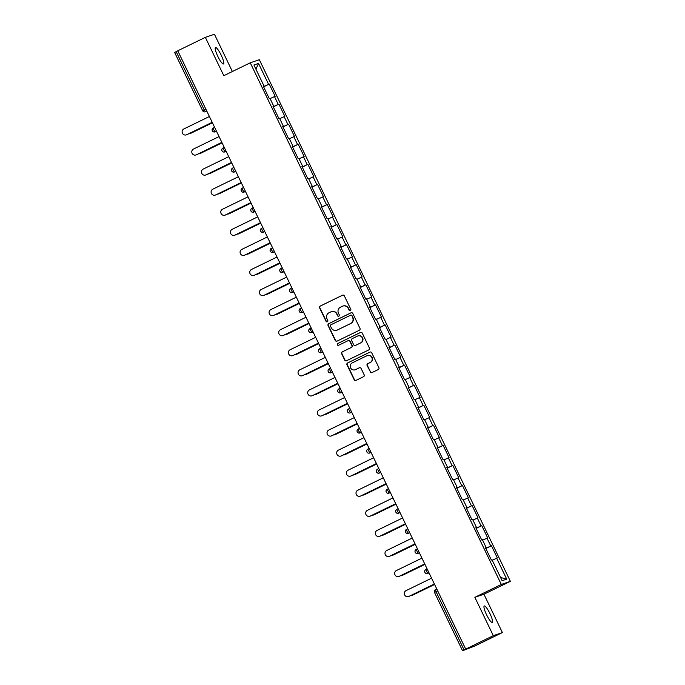 <?xml version="1.0" encoding="UTF-8"?>
<svg xmlns="http://www.w3.org/2000/svg" width="685" height="685" viewBox="0 0 685 685"><rect width="100%" height="100%" fill="white"/><g stroke="black" fill="none" stroke-linecap="round" stroke-linejoin="round"><path stroke-width="1.03" d="M350.352 310.596A0.985 0.959 -108.8 0 0 350.788 309.295L344.332 295.877A1.404 1.379 -108.8 0 0 342.491 295.209L320.229 306.058A1.404 1.379 -108.8 0 0 319.604 307.916L326.06 321.342A0.985 0.959 -108.8 0 0 327.353 321.804A0.985 0.959 -108.8 0 0 327.79 320.494L326.959 318.756A4.487 4.401 -108.8 0 1 328.971 312.788L330.821 311.889A4.487 4.401 -108.8 0 1 336.729 314.004L337.559 315.734A0.985 0.959 -108.8 0 0 338.852 316.196A0.985 0.959 -108.8 0 0 339.289 314.894L338.458 313.156A4.487 4.401 -108.8 0 1 340.471 307.188L342.32 306.289A4.487 4.401 -108.8 0 1 348.22 308.404L349.059 310.134A0.985 0.959 -108.8 0 0 350.352 310.596M486.555 614.753A9.145 1.781 -116 0 1 484.244 605.96A9.145 1.781 -116 0 1 489.946 613.597A9.145 1.781 -116 0 1 492.25 622.4A9.145 1.781 -116 0 1 486.555 614.753M217.796 56.324A9.145 1.781 -116 0 1 215.484 47.522A9.145 1.781 -116 0 1 221.186 55.168A9.145 1.781 -116 0 1 223.498 63.962A9.145 1.781 -116 0 1 217.796 56.324M370.174 371.921A1.404 1.379 -108.8 0 0 372.015 372.58L378.257 369.54A1.404 1.379 -108.8 0 0 378.891 367.674L371.715 352.775A1.404 1.379 -108.8 0 0 369.874 352.116L347.612 362.956A1.404 1.379 -108.8 0 0 346.987 364.814L354.162 379.721A1.404 1.379 -108.8 0 0 356.003 380.38L363.547 376.707A1.404 1.379 -108.8 0 0 364.172 374.841L361.106 368.462A1.404 1.379 -108.8 0 0 359.257 367.802L355.524 369.626A3.75 3.682 -108.8 0 1 350.497 367.648A3.75 3.682 -108.8 0 1 352.27 362.87L366.92 355.729A3.75 3.682 -108.8 0 1 371.946 357.707A3.75 3.682 -108.8 0 1 370.174 362.485L367.734 363.675A1.404 1.379 -108.8 0 0 367.1 365.542L370.439 371.835A1.404 1.379 -108.8 0 0 371.989 372.597M474.851 597.329L493.303 635.671L465.714 649.106L177.766 50.784L205.346 37.35L223.807 75.692L250.256 62.806L501.3 584.442L474.851 597.329L483.935 594.229L510.385 581.342L501.3 584.442M359.351 330.264A1.404 1.379 -108.8 0 0 359.985 328.398L352.809 313.49A1.404 1.379 -108.8 0 0 350.968 312.831L328.714 323.671A1.404 1.379 -108.8 0 0 328.081 325.538L335.256 340.445A1.404 1.379 -108.8 0 0 337.097 341.104L359.351 330.264M362.262 333.133L369.438 348.04A1.404 1.379 -108.8 0 1 368.804 349.898L346.55 360.738A1.404 1.379 -108.8 0 1 344.709 360.079L341.635 353.7A1.404 1.379 -108.8 0 1 342.269 351.842L351.294 347.441A1.404 1.379 -108.8 0 0 351.919 345.574L349.881 341.344A1.404 1.379 -108.8 0 0 348.04 340.685L338.647 345.266A0.985 0.959 -108.8 0 1 337.328 344.743A0.985 0.959 -108.8 0 1 337.791 343.493L360.421 332.473A1.404 1.379 -108.8 0 1 362.262 333.133M510.385 581.342L259.341 59.706L250.256 62.806M485.819 548.531L491.47 545.782L485.733 548.342M491.47 545.782L497.353 558.001L496.659 558.241L506.729 579.15L502.114 580.717L492.053 559.808L491.368 560.047L485.477 547.82L486.17 547.589L482.394 539.737L481.701 539.977L475.818 527.75L476.512 527.519L472.736 519.667L472.042 519.898L466.16 507.679L466.845 507.439L463.069 499.596L462.384 499.827L456.501 487.6L457.186 487.369L453.41 479.517L452.725 479.757L446.843 467.53L447.528 467.298L443.752 459.447L443.058 459.686L437.176 447.459L437.869 447.228L434.093 439.376L433.399 439.607L427.517 427.389L428.211 427.149L424.426 419.306L423.741 419.537L417.859 407.31L418.544 407.078L414.767 399.227L414.082 399.466L408.2 387.239L408.885 387.008L405.109 379.156L404.424 379.387L398.542 367.169L399.227 366.929L395.45 359.086L394.757 359.317L388.875 347.098L389.568 346.858L385.792 339.007L385.098 339.246L379.216 327.019L379.91 326.788L376.125 318.936L375.44 319.176L369.558 306.949L370.242 306.717L366.466 298.865L365.781 299.097L359.899 286.878L360.584 286.638L356.808 278.795L356.114 279.026L350.232 266.808L350.925 266.568L347.149 258.716L346.456 258.956L340.573 246.728L341.267 246.497L337.482 238.645L336.797 238.885L330.915 226.658L331.6 226.427L327.824 218.575L327.139 218.806L321.256 206.587L321.941 206.348L318.165 198.504L317.48 198.736L311.598 186.508L312.283 186.277L308.507 178.425L307.813 178.665L301.931 166.438L302.624 166.207L298.848 158.355L298.155 158.595L292.272 146.367L292.966 146.128L289.181 138.284L288.496 138.516L282.614 126.297L283.299 126.057L279.523 118.214L278.838 118.445L272.955 106.218L273.64 105.987L269.864 98.135L269.171 98.375L263.288 86.147L263.982 85.916L253.921 65.007L258.528 63.431L268.589 84.341L263.545 86.67M263.631 86.858L268.589 84.341M269.282 84.109L275.164 96.328L274.471 96.568L278.247 104.411L273.204 106.74M273.289 106.928L278.247 104.411M278.941 104.18L284.823 116.399L284.129 116.638L287.914 124.49L282.862 126.819M282.956 126.999L287.914 124.49M288.599 124.25L294.481 136.478L293.796 136.709L297.573 144.561L292.521 146.89M292.615 147.078L297.573 144.561M298.258 144.321L304.14 156.548L303.455 156.779L307.231 164.631L302.188 166.96M302.273 167.149L307.231 164.631M307.925 164.4L313.807 176.619L313.113 176.858L316.89 184.702L311.846 187.039M311.932 187.219L316.89 184.702M317.583 184.47L323.466 196.698L322.772 196.929L326.557 204.781L321.505 207.11M321.599 207.29L326.557 204.781M327.242 204.541L333.124 216.768L332.439 216.999L336.215 224.851L331.163 227.18M331.257 227.369L336.215 224.851M336.9 224.62L342.783 236.839L342.098 237.078L345.874 244.922L340.83 247.251M340.916 247.439L345.874 244.922M346.559 244.691L352.441 256.909L351.756 257.149L355.532 264.992L350.489 267.33M350.574 267.51L355.532 264.992M356.226 264.761L362.108 276.988L361.415 277.219L365.191 285.071L360.147 287.4M360.233 287.589L365.191 285.071M365.884 284.832L371.767 297.059L371.073 297.29L374.858 305.142L369.806 307.471M369.9 307.659L374.858 305.142M375.543 304.911L381.425 317.129L380.74 317.369L384.516 325.212L379.464 327.541M379.558 327.73L384.516 325.212M385.201 324.981L391.084 337.2L390.399 337.44L394.175 345.291L389.131 347.62M389.217 347.8L394.175 345.291M394.86 345.052L400.751 357.279L400.057 357.51L403.833 365.362L398.79 367.691M398.875 367.879L403.833 365.362M404.527 365.122L410.409 377.349L409.716 377.581L413.492 385.432L408.448 387.761M408.543 387.95L413.492 385.432M414.185 385.201L420.068 397.42L419.383 397.66L423.159 405.503L418.107 407.832M418.201 408.02L423.159 405.503M423.844 405.272L429.726 417.499L429.041 417.73L432.817 425.582L427.774 427.911M427.86 428.091L432.817 425.582M433.502 425.342L439.385 437.569L438.7 437.801L442.476 445.652L437.432 447.981M437.518 448.17L442.476 445.652M443.169 445.413L449.052 457.64L448.358 457.871L452.134 465.723L447.091 468.052M447.177 468.24L452.134 465.723M452.828 465.492L458.71 477.71L458.017 477.95L461.801 485.793L456.749 488.131M456.844 488.311L461.801 485.793M462.486 485.562L468.369 497.789L467.684 498.021L471.46 505.872L466.408 508.201M466.502 508.381L471.46 505.872M472.145 505.633L478.027 517.86L477.342 518.091L481.118 525.943L476.075 528.272M476.161 528.46L481.118 525.943M481.803 525.712L487.694 537.93L487.001 538.17L490.777 546.013M485.528 547.923L486.17 547.589M487.001 538.17L482.608 540.191M475.869 527.852L476.512 527.519M477.342 518.091L472.95 520.12M466.211 507.782L466.845 507.439M467.684 498.021L463.291 500.05M456.553 487.703L457.186 487.369M458.017 477.95L453.633 479.979M446.885 467.632L447.528 467.298M448.358 457.871L443.966 459.9M437.227 447.562L437.869 447.228M438.7 437.801L434.307 439.83M427.568 427.491L428.211 427.149M429.041 417.73L424.649 419.759M417.91 407.412L418.544 407.078M419.383 397.66L414.99 399.68M408.243 387.342L408.885 387.008M409.716 377.581L405.332 379.61M398.584 367.271L399.227 366.929M400.057 357.51L395.665 359.539M388.926 347.192L389.568 346.858M390.399 337.44L386.006 339.469M379.267 327.122L379.91 326.788M380.74 317.369L376.348 319.39M369.609 307.051L370.242 306.717M371.073 297.29L366.689 299.319M359.942 286.981L360.584 286.638M361.415 277.219L357.022 279.249M350.283 266.902L350.925 266.568M351.756 257.149L347.363 259.178M340.625 246.831L341.267 246.497M342.098 237.078L337.705 239.099M330.966 226.761L331.6 226.427M332.439 216.999L328.046 219.029M321.299 206.69L321.941 206.348M322.772 196.929L318.388 198.958M311.641 186.611L312.283 186.277M313.113 176.858L308.721 178.879M301.982 166.541L302.624 166.207M303.455 156.779L299.062 158.809M292.324 146.47L292.966 146.128M293.796 136.709L289.404 138.738M282.665 126.4L283.299 126.057M284.129 116.638L279.745 118.668M272.998 106.321L273.64 105.987M274.471 96.568L270.087 98.589M177.783 50.836L176.148 51.632L204.198 109.917L205.843 109.12M174.658 52.42L176.148 51.632M263.34 86.25L263.982 85.916M258.528 63.431L255.916 69.168M232.369 71.523L214.439 34.25L205.346 37.35M493.303 635.671L502.388 632.572L474.808 646.015L462.606 650.741L465.714 649.106M502.388 632.572L483.935 594.229M496.659 558.241L492.275 560.27M506.729 579.15L500.555 577.472M350.369 310.588A0.985 0.959 -108.8 0 1 349.324 310.048L348.485 308.31A4.487 4.401 -108.8 0 0 343.082 305.99L342.817 306.084M331.317 311.684L331.583 311.589A4.487 4.401 -108.8 0 1 336.986 313.91L337.825 315.648A0.985 0.959 -108.8 0 0 338.869 316.187M342.491 295.209L342.748 295.124A1.404 1.379 -108.8 0 0 342.748 295.124L320.494 305.964A1.404 1.379 -108.8 0 0 319.869 307.83L326.325 321.248A0.985 0.959 -108.8 0 0 327.37 321.787M351.259 312.728A1.404 1.379 -108.8 0 0 351.234 312.745L328.98 323.585A1.404 1.379 -108.8 0 0 328.346 325.452L335.522 340.351A1.404 1.379 -108.8 0 0 337.071 341.113M351.748 315.725A0.985 0.959 -108.8 0 0 350.455 315.263L330.923 324.776A0.985 0.959 -108.8 0 0 330.487 326.086L331.36 327.918A4.487 4.401 -108.8 0 0 337.268 330.033L350.617 323.525A4.487 4.401 -108.8 0 0 352.629 317.557L352.013 315.631A0.985 0.959 -108.8 0 0 350.831 315.126L350.566 315.22M336.772 330.238L337.037 330.144A4.487 4.401 -108.8 0 0 337.534 329.939L337.268 330.033M352.013 315.631L352.895 317.463A4.487 4.401 -108.8 0 1 350.883 323.431L337.534 329.939M348.194 340.616L348.459 340.531A1.404 1.379 -108.8 0 1 350.146 341.258L352.184 345.488A1.404 1.379 -108.8 0 1 351.559 347.355L342.534 351.748A1.404 1.379 -108.8 0 0 341.901 353.614L344.975 359.993A1.404 1.379 -108.8 0 0 346.524 360.755M360.712 332.371A1.404 1.379 -108.8 0 0 360.687 332.379L338.056 343.399A0.985 0.959 -108.8 0 0 338.664 345.249M360.661 342.877A3.75 3.682 -108.8 0 0 362.433 338.099A3.75 3.682 -108.8 0 0 357.407 336.121L352.244 338.638A1.404 1.379 -108.8 0 0 351.619 340.505L353.648 344.735A1.404 1.379 -108.8 0 0 355.498 345.394L360.926 342.791A3.75 3.682 -108.8 0 0 362.699 338.005A3.75 3.682 -108.8 0 0 358.084 335.864L357.818 335.95M360.926 342.791L355.763 345.3M367.331 355.558L367.597 355.472A3.75 3.682 -108.8 0 1 372.212 357.621A3.75 3.682 -108.8 0 1 370.439 362.399L367.999 363.589A1.404 1.379 -108.8 0 0 367.365 365.456L370.439 371.835M355.104 369.797L355.369 369.703A3.75 3.682 -108.8 0 0 355.789 369.532L355.524 369.626M359.257 367.802L359.522 367.717A1.404 1.379 -108.8 0 0 359.522 367.717L355.789 369.532M369.874 352.116L370.14 352.022A1.404 1.379 -108.8 0 0 370.14 352.022L347.877 362.862A1.404 1.379 -108.8 0 0 347.252 364.728L354.428 379.627A1.404 1.379 -108.8 0 0 355.977 380.398M188.735 133.78A3.211 3.151 -108.8 0 0 190.353 133.481L190.695 133.361A3.211 3.151 71.2 0 1 190.336 133.506L212.393 122.743M190.695 133.361L212.41 122.778M209.396 116.519L183.88 128.943A3.211 3.151 -108.8 0 0 182.364 133.044A3.211 3.151 -108.8 0 0 186.671 134.731L187.014 134.62A3.211 3.151 71.2 0 1 186.654 134.765L186.311 134.885M212.204 122.35L187.014 134.62M212.187 122.307L186.671 134.731M198.393 153.851A3.211 3.151 -108.8 0 0 200.011 153.551L200.354 153.431A3.211 3.151 71.2 0 1 200.003 153.577L222.051 142.814M200.354 153.431L222.077 142.857M209.67 173.622L210.012 173.51A3.211 3.151 71.2 0 1 209.661 173.656L209.319 173.767A3.211 3.151 -108.8 0 0 209.67 173.622L231.71 162.884M208.052 173.922A3.211 3.151 -108.8 0 0 209.319 173.767M210.012 173.51L231.735 162.927M219.679 193.581A3.211 3.151 71.2 0 1 219.32 193.727L218.977 193.846A3.211 3.151 -108.8 0 0 219.328 193.701L241.377 182.964L219.328 193.701M217.71 194.001A3.211 3.151 -108.8 0 0 218.977 193.846M228.995 213.771L229.338 213.651A3.211 3.151 71.2 0 1 228.978 213.797L228.636 213.917A3.211 3.151 -108.8 0 0 228.995 213.771L251.035 203.034M227.377 214.071A3.211 3.151 -108.8 0 0 228.636 213.917M229.338 213.651L251.052 203.077M238.654 233.842L238.996 233.722A3.211 3.151 71.2 0 1 238.645 233.868L238.294 233.987A3.211 3.151 -108.8 0 0 238.654 233.842L260.694 223.105M237.036 234.142A3.211 3.151 -108.8 0 0 238.294 233.987M238.996 233.722L260.711 223.147M219.054 136.589L193.547 149.013A3.211 3.151 -108.8 0 0 192.023 153.115A3.211 3.151 -108.8 0 0 196.33 154.81L196.672 154.69A3.211 3.151 71.2 0 1 196.321 154.836L195.97 154.956M221.863 142.42L196.672 154.69M221.846 142.377L196.33 154.81M228.721 156.66L203.205 169.092A3.211 3.151 -108.8 0 0 201.681 173.185A3.211 3.151 -108.8 0 0 205.988 174.881L206.331 174.761A3.211 3.151 71.2 0 1 205.98 174.906L231.504 162.448M231.521 162.491L206.331 174.761M238.38 176.73L212.864 189.163A3.211 3.151 -108.8 0 0 211.34 193.256A3.211 3.151 -108.8 0 0 215.647 194.951L215.998 194.831A3.211 3.151 71.2 0 1 215.638 194.985L241.163 182.527M241.189 182.561L215.998 194.831M248.038 196.809L222.522 209.233A3.211 3.151 -108.8 0 0 221.007 213.335A3.211 3.151 -108.8 0 0 225.314 215.022L225.656 214.91A3.211 3.151 71.2 0 1 225.296 215.056L224.954 215.176M250.847 202.64L225.656 214.91M250.821 202.597L225.314 215.022M257.697 216.88L232.181 229.304A3.211 3.151 -108.8 0 0 230.665 233.405A3.211 3.151 -108.8 0 0 234.972 235.101L235.315 234.981A3.211 3.151 71.2 0 1 234.964 235.126L234.612 235.246M260.505 222.711L235.315 234.981M260.488 222.668L234.972 235.101M248.312 253.912L248.655 253.801A3.211 3.151 71.2 0 1 248.304 253.947L247.961 254.058A3.211 3.151 -108.8 0 0 248.312 253.912L270.352 243.175M246.694 254.212A3.211 3.151 -108.8 0 0 247.961 254.058M248.655 253.801L270.378 243.218M267.356 236.95L241.848 249.383A3.211 3.151 -108.8 0 0 240.324 253.476A3.211 3.151 -108.8 0 0 244.631 255.171L244.973 255.051A3.211 3.151 71.2 0 1 244.622 255.197L244.28 255.317M270.164 242.781L244.973 255.051M270.147 242.738L244.631 255.171M257.971 273.991L258.322 273.872A3.211 3.151 71.2 0 1 257.962 274.017L257.62 274.137A3.211 3.151 -108.8 0 0 257.971 273.991L280.019 263.254M256.353 274.291A3.211 3.151 -108.8 0 0 257.62 274.137M258.322 273.872L280.037 263.288M277.023 257.029L251.506 269.453A3.211 3.151 -108.8 0 0 249.982 273.546A3.211 3.151 -108.8 0 0 254.289 275.242L254.64 275.13A3.211 3.151 71.2 0 1 254.281 275.276L253.938 275.387M279.822 262.852L254.64 275.13M279.805 262.817L254.289 275.242M266.011 294.362A3.211 3.151 -108.8 0 0 267.638 294.062L267.981 293.942A3.211 3.151 71.2 0 1 267.621 294.088L289.678 283.325M267.981 293.942L289.695 283.367M286.681 277.1L261.165 289.524A3.211 3.151 -108.8 0 0 259.641 293.625A3.211 3.151 -108.8 0 0 263.956 295.321L264.299 295.201A3.211 3.151 71.2 0 1 263.939 295.346L263.597 295.466M289.49 282.931L264.299 295.201M289.464 282.888L263.956 295.321M277.297 314.132L277.639 314.013A3.211 3.151 71.2 0 1 277.279 314.167L276.937 314.278A3.211 3.151 -108.8 0 0 277.297 314.132L299.336 303.395M275.678 314.432A3.211 3.151 -108.8 0 0 276.937 314.278M277.639 314.013L299.354 303.438M296.34 297.17L270.823 309.603A3.211 3.151 -108.8 0 0 269.308 313.696A3.211 3.151 -108.8 0 0 273.615 315.391L273.957 315.271A3.211 3.151 71.2 0 1 273.598 315.417L299.131 302.958M299.148 303.001L273.957 315.271M286.955 334.203L287.298 334.092A3.211 3.151 71.2 0 1 286.947 334.237L286.595 334.357A3.211 3.151 -108.8 0 0 286.955 334.203L308.995 323.466M285.337 334.511A3.211 3.151 -108.8 0 0 286.595 334.357M287.298 334.092L309.021 323.508M305.998 317.241L280.49 329.673A3.211 3.151 -108.8 0 0 278.966 333.766A3.211 3.151 -108.8 0 0 283.273 335.462L283.616 335.342A3.211 3.151 71.2 0 1 283.265 335.487L282.914 335.607M308.807 323.072L283.616 335.342M308.789 323.037L283.273 335.462M296.614 354.282L296.956 354.162A3.211 3.151 71.2 0 1 296.605 354.308L296.262 354.428A3.211 3.151 -108.8 0 0 296.614 354.282L318.653 343.545M294.995 354.582A3.211 3.151 -108.8 0 0 296.262 354.428M296.956 354.162L318.679 343.579M315.665 337.32L290.149 349.744A3.211 3.151 -108.8 0 0 288.625 353.837A3.211 3.151 -108.8 0 0 292.932 355.532L293.274 355.421A3.211 3.151 71.2 0 1 292.923 355.566L292.581 355.678M318.465 343.151L293.274 355.421M318.448 343.108L292.932 355.532M306.272 374.352L306.623 374.233A3.211 3.151 71.2 0 1 306.263 374.378L305.921 374.498A3.211 3.151 -108.8 0 0 306.272 374.352L328.32 363.615M304.654 374.652A3.211 3.151 -108.8 0 0 305.921 374.498M306.623 374.233L328.338 363.658M325.324 357.39L299.807 369.814A3.211 3.151 -108.8 0 0 298.283 373.916A3.211 3.151 -108.8 0 0 302.59 375.611L302.941 375.491A3.211 3.151 71.2 0 1 302.582 375.637L302.239 375.757M328.132 363.221L302.941 375.491M328.106 363.178L302.59 375.611M315.939 394.423L316.282 394.303A3.211 3.151 71.2 0 1 315.922 394.457L315.579 394.569A3.211 3.151 -108.8 0 0 315.939 394.423L337.979 383.686M314.321 394.723A3.211 3.151 -108.8 0 0 315.579 394.569M316.282 394.303L337.996 383.728M334.982 377.461L309.466 389.893A3.211 3.151 -108.8 0 0 307.95 393.986A3.211 3.151 -108.8 0 0 312.257 395.682L312.6 395.562A3.211 3.151 71.2 0 1 312.24 395.707L311.898 395.827M337.791 383.292L312.6 395.562M337.765 383.249L312.257 395.682M323.979 414.802A3.211 3.151 -108.8 0 0 325.598 414.493L325.94 414.382A3.211 3.151 71.2 0 1 325.589 414.528L347.637 403.756M325.94 414.382L347.655 403.799M344.641 397.531L319.124 409.964A3.211 3.151 -108.8 0 0 317.609 414.057A3.211 3.151 -108.8 0 0 321.916 415.752L322.258 415.632A3.211 3.151 71.2 0 1 321.907 415.786L321.556 415.898M347.449 403.362L322.258 415.632M347.432 403.328L321.916 415.752M333.638 434.872A3.211 3.151 -108.8 0 0 335.256 434.573L335.599 434.453A3.211 3.151 71.2 0 1 335.248 434.598L357.296 423.835M335.599 434.453L357.322 423.878M354.299 417.61L328.791 430.034A3.211 3.151 -108.8 0 0 327.267 434.136A3.211 3.151 -108.8 0 0 331.574 435.823L331.917 435.711A3.211 3.151 71.2 0 1 331.566 435.857L331.223 435.977M357.108 423.441L331.917 435.711M357.091 423.399L331.574 435.823M344.915 454.643L345.266 454.523A3.211 3.151 71.2 0 1 344.906 454.669L344.564 454.789A3.211 3.151 -108.8 0 0 344.915 454.643L366.963 443.906M343.296 454.943A3.211 3.151 -108.8 0 0 344.564 454.789M345.266 454.523L366.98 443.948M363.966 437.681L338.45 450.105A3.211 3.151 -108.8 0 0 336.926 454.206A3.211 3.151 -108.8 0 0 341.233 455.902L341.575 455.782A3.211 3.151 71.2 0 1 341.224 455.927L366.749 443.469M366.766 443.512L341.575 455.782M354.582 474.714L354.924 474.602A3.211 3.151 71.2 0 1 354.565 474.748L354.222 474.859A3.211 3.151 -108.8 0 0 354.582 474.714L376.622 463.976M352.955 475.013A3.211 3.151 -108.8 0 0 354.222 474.859M354.924 474.602L376.639 464.019M373.625 457.751L348.108 470.184A3.211 3.151 -108.8 0 0 346.584 474.277A3.211 3.151 -108.8 0 0 350.891 475.972L351.242 475.852A3.211 3.151 71.2 0 1 350.883 475.998L376.408 463.539M376.433 463.582L351.242 475.852M364.24 494.793L364.583 494.673A3.211 3.151 71.2 0 1 364.223 494.818L363.881 494.938A3.211 3.151 -108.8 0 0 364.24 494.793L386.28 484.055M362.622 495.092A3.211 3.151 -108.8 0 0 363.881 494.938M364.583 494.673L386.297 484.089M383.283 477.822L357.767 490.254A3.211 3.151 -108.8 0 0 356.251 494.347A3.211 3.151 -108.8 0 0 360.558 496.043L360.901 495.923A3.211 3.151 71.2 0 1 360.541 496.077L360.199 496.188M386.092 483.653L360.901 495.923M386.075 483.619L360.558 496.043M373.899 514.863L374.241 514.743A3.211 3.151 71.2 0 1 373.89 514.889L373.539 515.009A3.211 3.151 -108.8 0 0 373.899 514.863L395.939 504.126M372.28 515.163A3.211 3.151 -108.8 0 0 373.539 515.009M374.241 514.743L395.964 504.169M392.942 497.901L367.425 510.325A3.211 3.151 -108.8 0 0 365.91 514.426A3.211 3.151 -108.8 0 0 370.217 516.113L370.559 516.002A3.211 3.151 71.2 0 1 370.208 516.147L369.857 516.267M395.75 503.732L370.559 516.002M395.733 503.689L370.217 516.113M381.939 535.233A3.211 3.151 -108.8 0 0 383.557 534.934L383.9 534.814A3.211 3.151 71.2 0 1 383.549 534.959L405.597 524.196M383.9 534.814L405.623 524.239M402.609 517.971L377.092 530.404A3.211 3.151 -108.8 0 0 375.568 534.497A3.211 3.151 -108.8 0 0 379.875 536.192L380.218 536.072A3.211 3.151 71.2 0 1 379.867 536.218L379.524 536.338M405.409 523.802L380.218 536.072M405.392 523.76L379.875 536.192M393.216 555.004L393.567 554.893A3.211 3.151 71.2 0 1 393.207 555.038L392.865 555.15A3.211 3.151 -108.8 0 0 393.216 555.004L415.264 544.267M391.597 555.304A3.211 3.151 -108.8 0 0 392.865 555.15M393.567 554.893L415.281 544.31M412.267 538.042L386.751 550.475A3.211 3.151 -108.8 0 0 385.227 554.567A3.211 3.151 -108.8 0 0 389.534 556.263L389.885 556.143A3.211 3.151 71.2 0 1 389.525 556.288L389.183 556.408M415.067 543.873L389.885 556.143M415.05 543.83L389.534 556.263M401.264 575.383A3.211 3.151 -108.8 0 0 402.883 575.083L403.225 574.963A3.211 3.151 71.2 0 1 402.866 575.109L424.923 564.346M403.225 574.963L424.94 564.38M421.926 558.121L396.409 570.545A3.211 3.151 -108.8 0 0 394.894 574.638A3.211 3.151 -108.8 0 0 399.201 576.333L399.543 576.222A3.211 3.151 71.2 0 1 399.184 576.368L398.841 576.479M424.734 563.952L399.543 576.222M424.709 563.909L399.201 576.333M412.541 595.154L412.884 595.034A3.211 3.151 71.2 0 1 412.533 595.179L412.182 595.299A3.211 3.151 -108.8 0 0 412.541 595.154L434.581 584.416M410.923 595.453A3.211 3.151 -108.8 0 0 412.182 595.299M412.884 595.034L434.598 584.459M431.584 578.191L406.068 590.616A3.211 3.151 -108.8 0 0 404.552 594.717A3.211 3.151 -108.8 0 0 408.859 596.412L409.202 596.292A3.211 3.151 71.2 0 1 408.842 596.438L434.376 583.98M434.393 584.022L409.202 596.292M174.615 52.428L202.666 110.713A2.141 2.141 0 0 0 205.286 111.809A2.141 2.098 -108.8 0 1 202.709 110.705L204.198 109.917L205.526 111.715L206.87 111.261L205.286 111.809A2.141 2.098 -108.8 0 0 205.526 111.715L206.793 111.098M437.689 590.872L436.045 591.669L464.096 649.954M435.506 589.605L436.045 591.669L434.555 592.456A2.141 2.098 71.2 0 1 435.497 589.614L436.782 588.989L435.506 589.605A2.141 2.141 0 0 0 434.513 592.465L462.563 650.75M216.451 131.169L215.184 131.785L213.857 129.996L213.318 127.932L214.593 127.316L213.326 127.932A2.141 2.141 0 0 0 212.324 130.784A2.141 2.141 0 0 0 214.944 131.888A2.141 2.098 -108.8 0 0 215.184 131.785L214.944 131.888A2.141 2.098 -108.8 0 1 212.367 130.775M212.359 130.758A2.141 2.098 71.2 0 1 213.309 127.941M226.11 151.248L224.843 151.864L222.976 148.003L224.252 147.386L222.985 148.003A2.141 2.141 0 0 0 221.983 150.863A2.141 2.141 0 0 0 224.611 151.959A2.141 2.098 -108.8 0 0 224.843 151.864L226.187 151.402M235.768 171.319L234.51 171.935L233.183 170.137L232.635 168.082L233.91 167.457L232.652 168.073A2.141 2.141 0 0 0 231.65 170.933A2.141 2.141 0 0 0 234.27 172.029A2.141 2.098 -108.8 0 0 234.51 171.935L235.845 171.473M245.435 191.389L244.168 192.005L242.841 190.216L242.302 188.152L243.577 187.527L242.31 188.144A2.141 2.141 0 0 0 241.308 191.004A2.141 2.141 0 0 0 243.928 192.108A2.141 2.098 -108.8 0 0 244.168 192.005L245.504 191.552M251.969 208.223L253.236 207.606L251.969 208.223A2.141 2.141 0 0 0 250.967 211.083A2.141 2.141 0 0 0 253.587 212.179A2.141 2.098 -108.8 0 0 253.827 212.076L253.587 212.179A2.141 2.098 -108.8 0 1 251.01 211.066A2.141 2.098 71.2 0 1 251.952 208.231L253.827 212.076L255.094 211.459M264.752 231.539L263.485 232.155L262.158 230.357L261.619 228.293L262.894 227.677L261.627 228.293A2.141 2.141 0 0 0 260.625 231.153A2.141 2.098 71.2 0 1 261.61 228.302M271.286 248.364L272.553 247.747L271.286 248.364M274.411 251.609L273.144 252.226L274.488 251.763M284.07 271.68L282.811 272.296L281.484 270.507L280.944 268.443L282.211 267.818L280.953 268.434A2.141 2.141 0 0 0 279.951 271.294A2.141 2.141 0 0 0 282.571 272.399A2.141 2.098 -108.8 0 0 282.811 272.296L282.571 272.399A2.141 2.098 -108.8 0 1 279.985 271.286M293.737 291.75L292.469 292.367L290.603 288.513L291.878 287.897L290.611 288.513A2.141 2.141 0 0 0 289.609 291.373A2.141 2.141 0 0 0 292.23 292.469A2.141 2.098 -108.8 0 0 292.469 292.367L293.814 291.913M300.27 308.584L301.537 307.967L300.27 308.584M303.395 311.829L302.128 312.446L303.472 311.983M309.928 328.654L311.195 328.038L309.928 328.654A2.141 2.141 0 0 0 308.926 331.514A2.141 2.141 0 0 0 311.555 332.61A2.141 2.098 -108.8 0 0 311.786 332.516L311.555 332.61A2.141 2.098 -108.8 0 1 308.969 331.506A2.141 2.098 71.2 0 1 309.911 328.663L311.786 332.516L313.054 331.9M319.595 348.725L320.854 348.108L319.595 348.725M322.712 351.97L321.214 352.689A2.141 2.098 -108.8 0 0 321.445 352.587L319.578 348.733A2.141 2.141 0 0 0 318.593 351.585A2.141 2.098 71.2 0 1 319.57 348.742M329.254 368.804L330.521 368.188L329.254 368.804M332.379 372.049L330.872 372.76A2.141 2.098 -108.8 0 0 331.112 372.666L329.245 368.804A2.141 2.141 0 0 0 328.252 371.664A2.141 2.141 0 0 0 330.872 372.76A2.141 2.098 -108.8 0 1 328.295 371.655A2.141 2.098 71.2 0 1 329.237 368.813M342.038 392.12L340.77 392.736L339.443 390.938L338.904 388.875L340.18 388.258L338.912 388.875A2.141 2.141 0 0 0 337.91 391.734A2.141 2.141 0 0 0 340.531 392.83A2.141 2.098 -108.8 0 0 340.77 392.736L340.531 392.83A2.141 2.098 -108.8 0 1 337.953 391.726M351.696 412.19L350.429 412.807L348.562 408.954L349.838 408.328L348.571 408.945A2.141 2.141 0 0 0 347.569 411.805A2.141 2.141 0 0 0 350.189 412.909A2.141 2.098 -108.8 0 0 350.429 412.807L350.189 412.909A2.141 2.098 -108.8 0 1 347.612 411.796M361.355 432.261L360.087 432.877L358.76 431.088L358.221 429.024L359.497 428.408M359.497 428.399L358.229 429.024A2.141 2.098 71.2 0 0 357.262 431.85A2.141 2.098 -108.8 0 0 360.087 432.877L361.432 432.423M371.013 452.34L369.754 452.956L367.888 449.095L369.155 448.478L367.896 449.095A2.141 2.141 0 0 0 366.895 451.954A2.141 2.141 0 0 0 369.515 453.05A2.141 2.098 -108.8 0 0 369.754 452.956L371.09 452.494M380.68 472.41L379.413 473.027L377.546 469.174L378.822 468.549L377.555 469.165A2.141 2.141 0 0 0 376.553 472.025A2.141 2.141 0 0 0 379.173 473.121A2.141 2.098 -108.8 0 0 379.413 473.027L379.173 473.121A2.141 2.098 -108.8 0 1 376.596 472.016A2.141 2.098 71.2 0 1 377.538 469.174M387.213 489.236L388.481 488.619L387.213 489.236M390.339 492.481L388.832 493.2A2.141 2.098 -108.8 0 0 389.071 493.097L387.205 489.244A2.141 2.141 0 0 0 386.212 492.095A2.141 2.141 0 0 0 388.832 493.2A2.141 2.098 -108.8 0 1 386.254 492.087A2.141 2.098 71.2 0 1 387.196 489.244M399.997 512.551L398.73 513.168L397.403 511.378L396.863 509.315L398.139 508.698L396.872 509.315A2.141 2.141 0 0 0 395.87 512.174A2.141 2.141 0 0 0 398.499 513.27A2.141 2.098 -108.8 0 0 398.73 513.168L398.499 513.27A2.141 2.098 -108.8 0 1 395.913 512.166M406.53 529.385L407.798 528.769L406.53 529.385M409.656 532.63L408.388 533.247L409.733 532.784M419.323 552.701L418.055 553.317L416.189 549.464L417.465 548.839L416.197 549.456A2.141 2.141 0 0 0 415.196 552.315A2.141 2.141 0 0 0 417.816 553.412A2.141 2.098 -108.8 0 0 418.055 553.317L419.391 552.855M428.981 572.771L427.714 573.388L425.847 569.535L427.123 568.91L425.856 569.526A2.141 2.141 0 0 0 424.854 572.386A2.141 2.141 0 0 0 427.474 573.491A2.141 2.098 -108.8 0 0 427.714 573.388L429.058 572.934M222.017 150.837A2.141 2.098 71.2 0 1 222.967 148.011M222.026 150.854A2.141 2.098 -108.8 0 0 224.611 151.959L226.196 151.419M231.676 170.907A2.141 2.098 71.2 0 1 232.626 168.082M231.684 170.925A2.141 2.098 -108.8 0 0 234.27 172.029L235.854 171.49M245.513 191.56L243.928 192.108A2.141 2.098 -108.8 0 1 241.351 190.995A2.141 2.098 71.2 0 1 242.293 188.152M260.668 231.145A2.141 2.098 -108.8 0 0 263.245 232.249A2.141 2.141 0 0 1 260.625 231.153M271.817 250.427L271.277 248.372A2.141 2.141 0 0 0 270.284 251.224A2.141 2.141 0 0 0 272.913 252.32A2.141 2.098 -108.8 0 0 273.144 252.226L271.817 250.427M270.318 251.198A2.141 2.098 71.2 0 1 271.269 248.372M270.327 251.215A2.141 2.098 -108.8 0 0 272.913 252.32L274.497 251.78M279.977 271.269A2.141 2.098 71.2 0 1 280.927 268.443M289.644 291.339A2.141 2.098 71.2 0 1 290.594 288.522M289.652 291.365A2.141 2.098 -108.8 0 0 292.23 292.469L293.814 291.93M300.801 310.647L300.261 308.584A2.141 2.141 0 0 0 299.268 311.444A2.141 2.141 0 0 0 301.888 312.54A2.141 2.098 -108.8 0 0 302.128 312.446L300.801 310.647M303.481 312L301.888 312.54A2.141 2.098 -108.8 0 1 299.311 311.435A2.141 2.098 71.2 0 1 300.253 308.592M318.628 351.576A2.141 2.098 -108.8 0 0 321.214 352.689A2.141 2.141 0 0 1 318.593 351.585M337.945 391.709A2.141 2.098 71.2 0 1 338.895 388.883M347.603 411.779A2.141 2.098 71.2 0 1 348.554 408.954M366.92 451.929A2.141 2.098 71.2 0 1 367.871 449.103M366.929 451.946A2.141 2.098 -108.8 0 0 369.515 453.05L371.099 452.511M395.904 512.14A2.141 2.098 71.2 0 1 396.855 509.323M407.07 531.449L406.522 529.385A2.141 2.141 0 0 0 405.537 532.245A2.141 2.141 0 0 0 408.157 533.341A2.141 2.098 -108.8 0 0 408.388 533.247L407.07 531.449M405.563 532.219A2.141 2.098 71.2 0 1 406.513 529.394M405.571 532.236A2.141 2.098 -108.8 0 0 408.157 533.341L409.741 532.802M415.23 552.29A2.141 2.098 71.2 0 1 416.18 549.464M415.238 552.307A2.141 2.098 -108.8 0 0 417.816 553.412L419.4 552.872M424.888 572.36A2.141 2.098 71.2 0 1 425.839 569.543M424.897 572.377A2.141 2.098 -108.8 0 0 427.474 573.491L429.058 572.943M358.221 429.024A2.141 2.141 0 0 0 357.227 431.875A2.141 2.141 0 0 0 359.856 432.98L361.44 432.44"/></g></svg>

